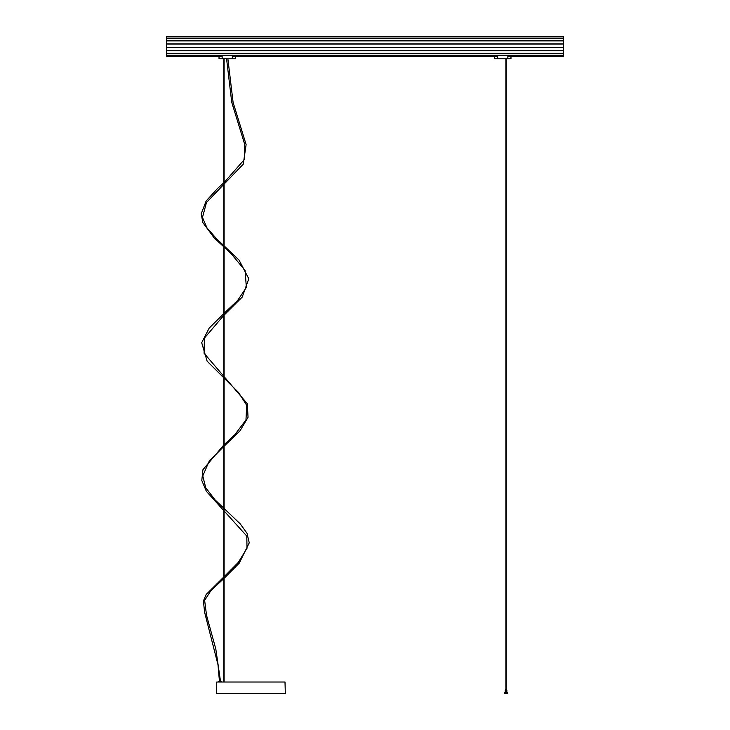 <?xml version="1.0" encoding="UTF-8"?>
<svg xmlns="http://www.w3.org/2000/svg" width="730" height="730" viewBox="0 0 730 730"><rect width="100%" height="100%" fill="white"/><g stroke="black" fill="none" stroke-linecap="round" stroke-linejoin="round"><path stroke-width="1.09" d="M216.445 693.5L216.773 682.021L285.001 682.021L285.33 693.5M219.128 682.021L221.491 682.021A0.456 0.456 0 0 0 221.026 681.574A0.456 0.456 0 0 0 220.57 682.021L219.109 682.021M285.001 693.5L216.773 693.5M223.781 682.021L223.781 58.774M235.434 56.1L235.434 58.774L219.027 58.774L219.027 56.1M494.566 56.1L494.566 58.774L510.973 58.774L510.973 56.1L563.451 56.119L507.852 56.1M505.561 690.224L505.561 689.239L506.547 689.239L506.547 690.224M505.233 692.843L505.233 690.224L506.866 690.224L506.866 692.843M504.412 692.843L507.688 692.843L507.688 693.5L504.412 693.5L504.412 692.843M506.219 58.774L506.219 689.239M166.549 56.119L222.148 56.119L166.549 56.119L166.549 36.5L563.451 36.5L563.451 56.1M166.549 56.082L222.148 56.082M232.313 56.082L497.687 56.082M507.852 56.082L563.451 56.082M497.687 56.1L232.313 56.1L497.687 56.119M166.549 55.316L563.451 55.316M166.549 55.243L563.451 55.243M166.549 53.454L563.451 53.454M166.549 53.317L563.451 53.317M166.549 50.726L563.451 50.726M166.549 50.543L563.451 50.543M166.549 47.459L563.451 47.459M166.549 47.258L563.451 47.258M166.549 44.056L563.451 44.056M166.549 43.864L563.451 43.864M166.549 40.926L563.451 40.926M166.549 40.761L563.451 40.761M166.549 38.453L563.451 38.453M166.549 38.334L563.451 38.334M166.549 36.92L563.451 36.92M166.549 36.856L563.451 36.856M232.313 58.774L232.313 55.316M222.148 58.774L222.148 55.316M507.852 58.774L507.852 55.316M497.687 58.774L497.687 55.316M224.11 682.021L224.11 58.774M221.026 681.574L218.671 681.574L221.026 681.574M505.89 689.239L505.89 58.774M220.551 681.574L215.788 648.933L206.508 615.198L204.646 600.325L210.961 590.561L223.781 578.616M224.11 578.315L239.23 563.14L249.249 542.855L247.005 533.283L240.216 523.857L215.104 499.913L205.741 487.786L202.767 475.914L209.145 461.287L223.781 446.477M224.11 446.176L239.997 430.837L248.045 417.332L247.315 403.708L204.081 353.256L204.4 338.118L223.781 315.387M226.574 58.774L231.748 102.355L244.769 144.54L244.258 159.624L224.11 182.536M223.781 182.829L217.54 188.477L206.161 200.969L201.243 213.68L202.794 222.513L214.136 237.88L230.808 253.301L245.107 270.511L246.357 287.401L237.734 300.368L224.11 313.334M223.781 313.635L209.181 328.108L201.69 342.708L207.119 361.177L238.509 392.448L246.722 405.305L245.955 419.969L234.677 434.907L224.11 444.707M223.781 445.008L202.94 469.7L201.799 480.477L206.371 491.336L246.795 536.076L247.014 548.248L238.318 562.383L224.11 576.718M227.888 58.774L233.098 102.446L246.11 144.549L243.273 164.168L224.11 184.097M223.781 184.389L206.481 202.52L202.465 217.458L207.01 227.933L216.381 238.555L239.066 260.108L248.793 278.76L242.187 297.137L224.11 315.095M223.781 577.019L206.152 594.494L203.433 600.936L204.564 612.087L217.996 664.747L219.465 681.574"/></g></svg>
